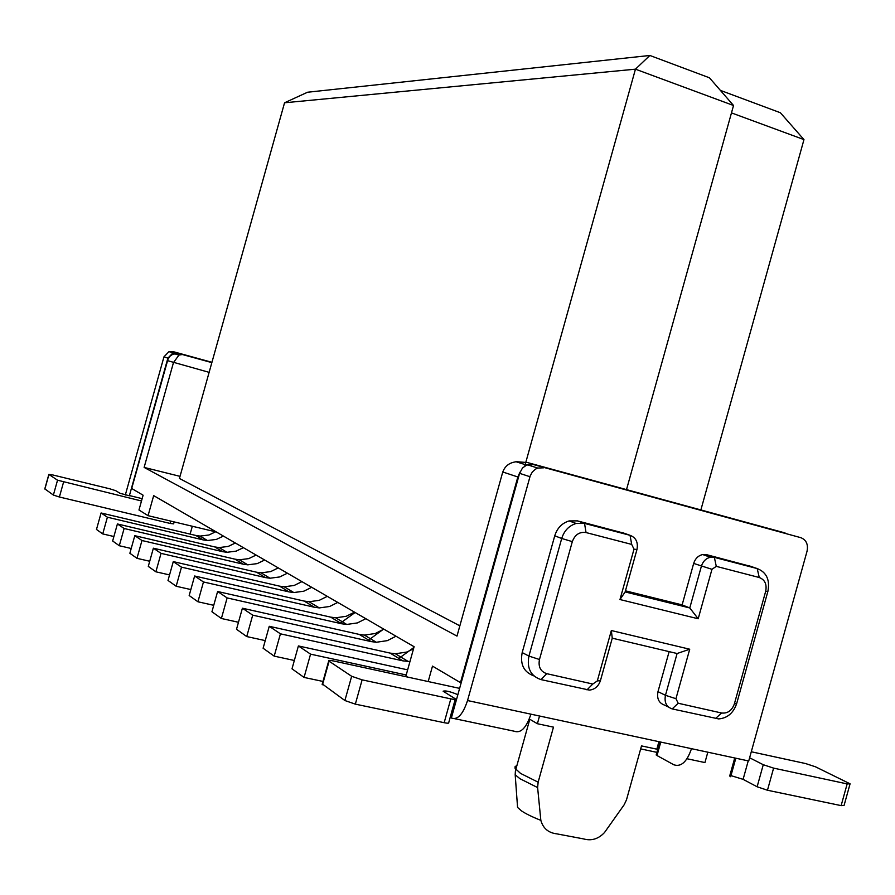 <?xml version="1.0" encoding="UTF-8"?>
<svg xmlns="http://www.w3.org/2000/svg" width="895" height="895" viewBox="0 0 895 895"><rect width="100%" height="100%" fill="white"/><g stroke="black" fill="none" stroke-linecap="round" stroke-linejoin="round"><path stroke-width="1.34" d="M720.374 90.373L780.373 112.736L803.967 139.609L731.472 112.893M284.554 102.78L307.556 92.23L649.871 55.468L709.433 77.787L733.531 105.498L635.45 69.172L284.554 102.78L179.436 478.456L459.851 625.829M803.967 139.609L700.93 509.736M524.772 466.049L635.45 69.172L649.871 55.468M733.531 105.498L626.545 489.509M180.018 476.353L144.129 467.414L173.462 362.62L178.966 355.08L182.334 354.521L211.858 362.576M527.491 462.558L784.389 532.76L527.491 462.558L516.236 461.686L513.338 462.312C508.226 463.644 504.702 466.866 502.766 471.978L456.987 636.099L144.129 467.414M407.549 677.056L405.916 676.049L414.105 646.716L153.672 495.617L148.067 515.665L215.65 531.831M211.891 362.453L179.526 353.559L172.903 354.151L169.994 356.244L167.969 359.253L131.688 488.48L143.111 495.215L138.971 510.005L148.067 515.665M784.389 532.76L785.105 532.984M536.06 465.243L535.232 465.053M519.973 472.18L517.836 476.979L460.477 682.639L461.171 682.795M539.528 716.011L537.392 723.719L553.468 727.143L538.141 782.185L537.615 787.566L540.837 820.346C543.097 828.345 548.378 832.842 556.679 833.838L583.54 838.906C591.427 841.132 598.419 838.995 604.505 832.529L624.173 804.75L626.489 799.839L641.502 745.904L656.829 749.171L658.921 741.675M537.392 723.719L529.303 718.976M428.19 681.543L432.498 666.115L460.477 682.639M640.663 748.902L656.908 752.359M687.013 758.747L704.936 762.562L707.822 752.192M298.393 645.944L292.005 668.822L304.065 677.425L310.565 654.144L298.393 645.944L407.639 669.852M406.218 674.975L310.565 654.144M322.972 681.442L304.065 677.425M223.392 536.071L216.377 539.417L207.439 540.524L203.187 539.909L107.4 517.209L102.724 533.912L96.481 529.46L101.09 512.969L195.871 535.467L200.066 536.083L208.904 535.009L215.852 531.697M113.889 536.519L102.724 533.912M243.373 547.662L236.157 551.13L226.972 552.293L222.609 551.667L124.125 528.486L119.292 545.726L112.647 540.983L117.413 523.955L214.822 546.946L219.141 547.572L228.214 546.431L235.363 543.008M131.218 548.49L119.292 545.726M264.663 560.013L257.234 563.615L247.792 564.834L243.306 564.197L141.969 540.513L136.98 558.323L129.876 553.267L134.798 535.68L234.993 559.174L239.435 559.8L248.776 558.603L256.115 555.057M149.722 561.255L136.98 558.323M287.384 573.203L279.743 576.939L270.022 578.226L265.401 577.577L161.044 553.367L155.887 571.804L148.29 566.39L153.381 548.199L256.529 572.207L261.094 572.845L270.704 571.592L278.255 567.9M169.547 574.914L155.887 571.804M311.695 587.299L303.819 591.192L293.806 592.557L289.051 591.897L181.495 567.15L176.158 586.247L168.003 580.441L173.272 561.612L279.542 586.147L284.241 586.796L294.142 585.464L301.928 581.638M190.836 589.57L176.158 586.247M337.762 602.424L329.64 606.486L319.314 607.918L314.413 607.257L203.467 581.963L197.929 601.776L189.169 595.522L194.629 576L304.21 601.082L309.055 601.742L319.246 600.332L327.279 596.35M213.737 605.311L197.929 601.776M355.114 612.493L340.514 623.065M365.798 618.691L357.407 622.92L346.745 624.453L341.689 623.781L227.14 597.916L221.389 618.49L211.936 611.755L217.608 591.494L330.702 617.136L335.703 617.796L346.22 616.297L354.509 612.146M238.473 622.271L221.389 618.49M383.664 629.062L368.595 640.07M396.004 636.222L387.334 640.641L376.325 642.263L371.101 641.592L252.714 615.156L246.729 636.558L236.515 629.274L242.4 608.208L359.253 634.421L364.41 635.092L375.273 633.503L383.832 629.151M265.244 640.607L246.729 636.558M413.882 647.488L398.857 658.407M409.955 661.55L402.918 660.857L280.426 633.828L274.194 656.136L263.108 648.237L269.25 626.299L390.086 653.093L395.411 653.764L406.643 652.075L413.512 648.841M294.332 660.476L274.194 656.136M107.4 517.209L101.09 512.969M124.125 528.486L117.413 523.955M141.969 540.513L134.798 535.68M161.044 553.367L153.381 548.199M181.495 567.15L173.272 561.612M203.467 581.963L194.629 576M227.14 597.916L217.608 591.494M252.714 615.156L242.4 608.208M280.426 633.828L269.25 626.299M211.936 362.307L172.948 351.578L211.891 362.441M176.919 352.831L172.948 352.898L167.891 358.134L129.417 495.561L142.148 498.649M533.275 464.527L800.824 537.671L533.275 464.527L526.551 465.076L522.479 468.04L519.592 473.332L457.86 694.677C450.308 691.544 445.397 690.392 443.137 691.22L455.354 698.85C455.857 699.577 454.336 699.588 450.811 698.872L362.117 679.853L351.657 676.284L328.7 660.935C328.286 660.219 329.942 660.241 333.667 661.002L459.616 688.378M172.948 351.578L168.987 351.645L163.964 356.848L167.891 358.134M125.311 495.013L163.964 356.848M141.488 500.987L57.537 480.201L48.856 474.395L52.715 474.943L109.861 488.827L115.757 490.695L119.952 493.268L129.361 495.785M543.757 467.805L537.75 468.063L535.501 469.148L532.324 472.012L530.209 475.871L467.537 700.539C462.928 714.467 457.535 720.285 451.36 717.991L450.185 717.365M800.824 537.671C806.272 539.875 808.353 544.395 807.044 551.231L748.723 760.985L530.925 714.165C526.35 727.881 520.8 733.576 514.289 731.226L454.75 718.707M751.285 751.755L805.567 763.547L815.49 766.802L850.082 783.819L847.162 783.908L773.604 768.123L763.267 764.71L749.607 757.774M174.167 521.908L173.619 523.866L170.095 523.43L59.394 497.005L53.376 495.058L44.795 488.871M533.834 675.87C523.843 672.156 519.961 664.403 522.188 652.589L554.743 535.814C557.193 528.084 561.982 523.127 569.119 520.924L577.42 520.879L624.095 533.219M625.448 590.823L682.124 604.897L693.67 563.425C695.247 558.569 698.257 555.605 702.676 554.542L706.558 554.665L751.129 566.49M668.475 707.061L664.672 705.159C658.899 703.123 656.673 698.626 657.982 691.645L669.124 651.638M660.767 742.078L657.019 755.548L673.79 764.766C681.073 767.239 686.98 761.88 691.488 748.679M735.813 758.21L730.667 776.726L729.817 775.596M730.969 775.618L743.096 779.344L757.125 786.772L767.462 790.24L841.132 805.623L844.063 805.466L849.959 784.255M657.019 755.548L656.315 754.507M322.278 683.937L344.888 700.528L355.337 704.141L444.166 722.701C447.701 723.395 449.223 723.35 448.742 722.567L455.208 699.353M677.09 653.518L689.721 649.222L611.341 630.539L597.312 680.927L592.803 684.037L546.711 673.666C540.535 671.518 538.119 666.797 539.472 659.503L572.319 541.632C574.948 534.651 579.524 531.63 586.035 532.559L631.691 544.406L630.046 535.311C635.998 537.626 638.303 542.359 636.96 549.519L625.146 591.919L619.978 599.538L698.189 618.769L711.961 569.321L716.28 566.356L759.262 577.51C764.878 579.703 767.026 584.29 765.695 591.259L767.888 591.394L736.708 703.47C733.441 713.024 727.422 718.17 718.663 718.92L672.179 708.907C666.383 706.882 664.146 702.351 665.466 695.303L677.09 653.518L612.258 638.18L600.444 680.603C598.498 686.308 594.839 689.474 589.458 690.101L541.005 679.607C530.713 676.061 526.696 668.218 528.934 656.08L522.188 652.589M572.319 541.632L561.713 538.466L528.934 656.08L539.472 659.503M554.743 535.814L561.713 538.466C564.186 530.69 568.996 525.689 576.145 523.463L584.536 523.407L577.42 520.879M622.685 532.715L630.046 535.311L584.536 523.407L586.035 532.559M625.146 591.919L689.776 607.951L682.124 604.897M698.189 618.769L689.776 607.951L701.4 566.188C702.989 561.299 705.998 558.312 710.44 557.238L714.355 557.361L757.204 568.571L749.182 565.819M767.888 591.394C770.092 579.837 766.523 572.229 757.204 568.571L759.262 577.51M612.258 638.18L611.341 630.539M631.691 544.406L634.007 549.161L636.96 549.519M619.978 599.538L634.007 549.161M765.695 591.259L734.37 703.906C731.886 710.608 727.624 713.639 721.571 713.002L678.186 703.246L675.949 698.693L689.721 649.222M209.128 372.342L167.477 360.629M502.766 471.978L517.836 476.979M195.871 535.467L203.187 539.909M214.822 546.946L222.609 551.667M234.993 559.174L243.306 564.197M256.529 572.207L265.401 577.577M279.542 586.147L289.051 591.897M304.21 601.082L314.413 607.257M330.702 617.136L341.689 623.781M359.253 634.421L371.101 641.592M390.086 653.093L402.918 660.857M179.526 353.559L182.893 354.61M538.141 782.185L520.532 773.392L515.05 768.302L515.072 766.691L516.93 765.426M537.615 787.566L519.917 778.695L515.184 774.723L515.397 771.199M517.366 804.616L517.567 807.424L521.371 810.803C525.701 813.745 532.189 816.934 540.837 820.346M519.592 473.332L529.952 476.722M451.36 717.991L457.86 694.677M48.945 474.473L44.862 489.062M57.537 480.201L53.376 495.058M63.556 482.125L59.394 497.005M170.744 521.091L170.095 523.43M530.925 714.165L467.537 700.539M748.231 760.884L743.096 779.344M763.267 764.71L757.125 786.772M773.604 768.123L767.462 790.24M847.162 783.908L841.132 805.623M322.513 684.753L329.08 661.237M344.888 700.528L351.657 676.284M355.337 704.141L362.117 679.853M444.166 722.701L450.811 698.872M711.961 569.321L693.67 563.425M716.28 566.356L714.355 557.361L706.558 554.665M675.949 698.693L665.466 695.303L657.982 691.645M597.312 680.927L600.444 680.603M592.803 684.037L586.986 689.877M546.711 673.666L541.005 679.607M734.37 703.906L736.708 703.47M721.571 713.002L715.463 718.573M678.186 703.246L672.179 708.907M211.846 362.632L182.334 354.509M200.066 536.083L207.439 540.524M219.141 547.572L226.972 552.293M239.435 559.8L247.792 564.834M261.094 572.845L270.022 578.226M284.241 586.796L293.806 592.557M309.055 601.742L319.314 607.918M335.703 617.796L346.745 624.453M364.41 635.092L376.325 642.263M395.411 653.764L408.321 661.539M190.12 534.102L192.313 526.249M174.234 353.637L178.899 355.114M516.247 461.798L526.562 465.064M517.567 807.424L515.184 774.723L515.8 769.51L529.795 719.267M168.987 351.645L172.948 352.898M527.323 464.762L537.75 468.063M48.856 474.395L44.772 488.983M734.728 757.975L729.682 776.077M659.828 741.877L656.18 754.966M322.144 684.429L328.7 660.935M576.145 523.463L569.075 520.924M710.44 557.238L702.664 554.542"/></g></svg>
